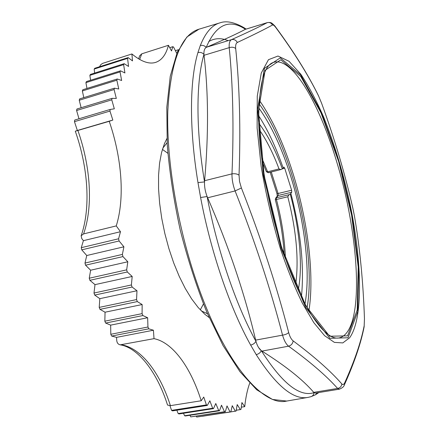 <?xml version="1.0" encoding="UTF-8"?>
<svg xmlns="http://www.w3.org/2000/svg" width="439" height="439" viewBox="0 0 439 439"><rect width="100%" height="100%" fill="white"/><g stroke="black" fill="none" stroke-linecap="round" stroke-linejoin="round"><path stroke-width="0.66" d="M167.863 153.293L162.414 149.408M200.299 309.874L203.433 303.964M202.363 416.265L236.067 411.08L237.225 404.566L240.347 409.614L241.022 409.313L241.916 402.568L244.726 406.646C245.736 397.311 247.398 389.486 249.714 383.165M176.813 53.487L173.581 47.072L172.818 46.688L171.528 50.94L168.45 45.294C166.046 54.573 161.788 60.269 155.675 62.376C149.134 64.44 141.21 61.636 131.903 53.964L132.507 60.911L128.155 57.597L127.579 58.382L128.55 66.437L124.166 63.688L123.633 64.626L124.917 72.967L120.522 70.827L120.045 71.903L121.641 80.491L117.268 78.993L116.845 80.216L118.766 88.996L114.436 88.179L114.074 89.54L116.319 98.451L112.06 98.347L111.769 99.84L114.327 108.823L110.178 109.454L109.959 111.078L112.834 120.061L109.229 121.307C121.888 158.205 124.978 198.165 116.253 225.909L120.478 231.71L118.601 238.778L119.095 240.973L123.902 246.811L122.377 254.417L122.947 256.59L127.815 261.765L126.657 269.853L127.294 271.982L132.188 276.455L131.398 284.949L132.095 287.024L136.979 290.75L136.562 299.579L137.314 301.582L142.148 304.545L142.093 313.638L142.894 315.548L147.647 317.737L147.954 327.011L148.794 328.822L153.425 330.221L154.012 338.656C172.895 342.393 190.751 367.427 201.199 400.763L203.756 397.054L206.407 404.912L207.29 405.444L209.858 400.796L212.646 408.243L213.502 408.621L215.785 403.507L218.688 410.509L219.516 410.745L221.508 405.202L224.505 411.744L225.295 411.837L227.007 405.927L230.063 411.98L196.694 417.05L230.821 411.936L232.253 405.702L235.353 411.255M196.694 417.05L196.277 416.26M224.505 411.744L190.756 416.885L225.295 411.837M190.756 416.885L189.983 415.267M218.688 410.509L184.572 415.744L185.45 415.963L219.516 410.745M184.572 415.744L183.502 413.258M212.646 408.243L178.168 413.576L179.074 413.944L213.502 408.621M178.168 413.576L176.857 410.202M206.407 404.912L171.572 410.372L172.505 410.882L207.29 405.444M171.572 410.372L169.959 405.713M154.012 338.656L120.204 344.84C118.151 344.357 116.999 342.908 116.736 340.488L116.565 337.366L111.665 336.054L148.794 328.822M147.954 327.011L110.804 334.282L111.665 336.054M110.804 334.282L110.655 325.134L105.645 323.055L142.894 315.548M142.093 313.638L104.833 321.178L105.645 323.055M104.833 321.178L105.058 312.206L99.977 309.358L137.314 301.582M136.562 299.579L99.214 307.393L99.977 309.358M99.214 307.393L99.823 298.668L94.703 295.074L132.095 287.024M131.398 284.949L94.001 293.038L94.703 295.074M94.001 293.038L95 284.637L89.885 280.312L127.294 271.982M126.657 269.853L89.249 278.222L89.885 280.312M89.249 278.222L90.632 270.215L85.556 265.194L122.947 256.59M122.377 254.417L84.99 263.06L85.556 265.194M84.99 263.06L86.752 255.52L81.758 249.84L119.095 240.973M118.601 238.778L81.27 247.684L81.758 249.84M81.27 247.684L83.399 240.671L81.758 238.558L81.144 235.776L83.602 233.899L116.253 225.909M109.229 121.307L75.299 131.206L77.352 130.482L74.465 121.658L109.959 111.078M110.178 109.454L74.734 120.045L74.465 121.658M78.993 118.771L76.595 110.496L111.769 99.84M112.06 98.347L76.935 109.009L76.595 110.496M81.133 107.736L79.239 100.246L114.074 89.54M114.436 88.179L79.646 98.89L79.239 100.246M83.805 97.612L82.356 90.95L116.845 80.216M117.268 78.993L82.828 89.732L82.356 90.95M86.971 88.442L85.912 82.642L120.045 71.903M120.522 70.827L86.445 81.561L85.912 82.642M90.588 80.255L89.869 75.343L123.633 64.626M124.166 63.688L90.45 74.4L89.869 75.343M94.626 73.072L94.182 69.06L127.579 58.382M128.155 57.597L94.808 68.264L94.182 69.06M207.504 313.759L201.188 310.807M162.792 148.179L167.122 142.708M166.908 138.603L164.477 143.564L161.579 152.459L159.576 163.116L158.55 175.326L158.561 188.819L159.626 203.268L161.733 218.309L164.844 233.537L168.878 248.551L173.712 262.95L179.222 276.351L185.253 288.423L191.629 298.882L198.187 307.519L204.755 314.181L209.145 317.529M178.437 49.843L177.361 52.192M230.063 411.98L230.821 411.936M244.726 406.646L241.307 407.167M167.544 405.071L170.42 405.652L201.199 400.763M153.425 330.221L116.565 337.366M147.647 317.737L110.655 325.134M142.148 304.545L105.058 312.206M136.979 290.75L99.823 298.668M132.188 276.455L95 284.637M127.815 261.765L90.632 270.215M123.902 246.811L86.752 255.52M120.478 231.71L83.399 240.671M112.834 120.061L77.352 130.482M168.45 45.294L141.753 53.827L139.618 55.852M99.488 66.766L100.855 64.577L102.622 63.375L131.903 53.964M175.402 50.683L178.305 49.766M169.739 47.664L172.818 46.688M240.347 409.614L236.215 410.24M258.895 103.538C292.434 149.002 316.771 252.09 307.102 307.75M259.12 99.966C272.328 118.925 283.61 143.388 292.967 173.345C307.755 220.63 314.626 275.039 308.908 310.85M290.859 193.379C300.874 232.001 304.397 266.55 301.423 297.027M258.609 115.671C267.763 129.801 275.868 147.027 282.93 167.352M258.741 123.178C267.494 134.575 275.363 149.825 282.343 168.927L280.757 169.586L279.017 168.933C273.042 152.948 266.369 139.745 258.999 129.324M271.264 171.973L278.101 193.511L291.617 190.241L284.724 168.241L283.956 167.089L282.343 168.927M291.617 190.241L291.737 192.222L278.2 195.481L276.394 197.748L289.032 194.713L287.786 196.765L276.422 199.487C281.739 219.884 284.735 239.518 285.416 258.395M289.032 194.713L290.267 194.159L291.737 192.222M290.267 194.159C299.612 228.928 303.058 266.599 298.185 290.25M305.006 303.964C310.807 271.483 304.567 220.373 290.689 176.165C281.822 147.888 271.165 125.12 258.714 107.862M315.657 393.059L339.495 389.152L337.635 388.438C340.066 387.906 341.476 386.408 341.86 383.955C342.881 385.025 343.841 384.619 344.736 382.726L344.428 384.773M245.461 29.292L245.253 29.369C237.927 33.342 225.07 39.28 206.681 47.182L206.215 47.417C204.508 48.515 203.756 50.825 203.954 54.348L204.036 55.287C208.47 92.634 208.662 134.444 204.607 180.709L204.525 181.922C204.338 186.712 205.205 191.58 207.115 196.529L207.642 197.786C228.752 246.35 244.753 293.79 255.646 340.115L255.942 341.29C257.205 345.723 259.005 348.857 261.337 350.69L261.946 351.107C285.575 365.956 302.844 379.702 313.742 392.351L315.427 393.097M313.742 392.351L337.635 388.438C326.204 375.68 309.852 361.599 288.571 346.184C286.107 344.242 284.104 340.565 282.551 335.144C270.408 288.357 254.587 240.287 235.095 190.938C232.922 185.055 231.885 179.37 231.984 173.877C233.921 127.486 232.994 85.413 229.218 47.648C228.928 43.231 229.696 40.564 231.512 39.647C234.02 39.115 235.968 40.053 237.362 42.462C235.957 43.192 235.403 45.206 235.694 48.52C239.617 86.357 240.731 128.561 239.035 175.128L239.529 181.45L241.39 187.974C260.81 237.477 276.57 285.668 288.675 332.542C289.773 336.631 291.271 339.413 293.17 340.894C314.329 356.677 330.556 371.032 341.86 383.955M344.736 382.726C354.536 360.935 361.017 341.948 364.172 325.765L364.458 318.709C363.212 282.14 359.903 248.09 354.536 216.564L352.78 207.806C344.895 173.432 334.523 138.636 321.661 103.412L318.549 95.927C308.194 74.926 293.993 52.197 275.95 27.734C274.353 25.61 273.201 24.705 272.482 25.012C264.997 29.166 253.292 34.983 237.362 42.462M310.938 396.697L308.123 397.372C293.592 400.253 276.29 386.002 256.206 354.63L250.664 345.087C230.305 308.683 210.972 252.683 200.607 197.512L197.978 182.602C188.984 127.914 189.708 79.772 197.934 52.576L200.305 45.535C205.452 32.689 211.927 25.149 219.725 22.927L198.96 29.194C180.906 34.593 170.519 61.954 167.802 111.276C166.376 160.114 177.586 227.364 197.259 283.737C224.773 363.399 263.274 406.926 286.749 401.054L272.454 399.457L256.7 389.766L240.007 371.756L223.061 345.575L206.764 312.036C196.524 286.486 187.678 259.109 180.215 229.904C173.828 200.447 169.503 172.006 167.232 144.574L166.809 107.292L170.255 76.298L177.131 52.724L186.893 37.013L198.96 29.194M261.946 351.107L288.571 346.184C291.167 345.427 292.698 343.666 293.17 340.894M364.172 325.765L364.101 327M207.642 197.786L235.095 190.938L241.39 187.974M255.646 340.115L282.551 335.144C285.355 334.71 287.397 333.843 288.675 332.542M364.458 318.709L364.145 326.803M206.681 47.182L231.512 39.647C247.667 32.404 259.575 26.735 267.225 22.647C269.513 22.131 271.269 22.916 272.482 25.012M275.95 27.734L275.533 26.894M318.549 95.927L318.346 95.439M318.401 95.548L321.633 103.335M204.036 55.287L229.218 47.648C231.825 46.869 233.987 47.16 235.694 48.52M204.607 180.709L231.984 173.877C234.832 173.46 237.186 173.877 239.035 175.128M295.666 284.642C299.003 259.729 296.38 230.437 287.786 196.765M315.421 394.804L310.977 396.686C312.777 396.033 313.803 394.683 314.039 392.647C299.607 397.295 282.041 383.307 261.337 350.69C260.322 352.742 258.609 354.053 256.206 354.63M200.607 197.512L207.115 196.529C217.321 250.581 236.155 305.467 255.942 341.29C254.85 343.243 253.089 344.505 250.664 345.087M197.934 52.576C200.25 52.038 202.258 52.625 203.954 54.348C196.134 81.127 195.646 128.347 204.525 181.922L197.978 182.602M200.305 45.535C202.598 45.003 204.563 45.634 206.215 47.417C216.004 24.485 229.087 18.443 245.461 29.287L244.051 27.728C234.245 22.093 226.14 20.49 219.725 22.927M315.411 394.815L317.265 392.795M170.42 405.652C159.933 372.788 141.457 348.253 121.581 344.818M83.602 233.899C93.255 206.314 90.659 166.793 77.901 130.498M139.673 59.474L141.753 53.827M281.092 248.265L305.654 307.487L329.826 338.288L348.045 337.767L357.763 311.454L358.778 267.894L352.045 215.362L338.957 161.091L321.112 111.863L300.583 74.828L280.301 57.86L264.382 68.358L257.578 109.514L263.329 175.188L281.092 248.265M280.499 248.957C272.334 221.81 265.886 194.301 261.156 166.43L257.122 128.04L257.265 96.168L261.265 73.05L268.454 59.693L277.997 56.033L289.027 61.273L300.753 74.164C308.683 86.022 316.343 100.388 323.73 117.262C334.578 144.316 343.408 173.581 350.234 205.062C362.016 261.946 363.415 318.698 349.609 337.794L342.804 342.914L334.386 342.382L324.591 335.687L313.764 322.588L302.4 303.261C294.728 287.474 287.424 269.37 280.499 248.957M267.225 22.647L245.253 29.369M281.624 247.459L264.146 175.556L258.467 110.902L265.123 70.273L280.773 59.797L300.759 76.424L321.03 112.927L338.661 161.541L351.595 215.154L358.229 267.038L357.203 309.994L347.584 335.851L329.601 336.236L305.785 305.785L281.624 247.459M336.856 162.337C320.075 105.294 292.857 56.708 273.788 62.311C264.058 64.796 259.021 84.162 258.67 120.412C259.411 156.136 268.18 205.243 281.673 247.234C300.408 305.659 324.63 340.889 338.864 337.964C365.199 332.636 360.002 237.647 336.856 162.337M276.394 197.748L276.422 199.487L275.302 199.674L275.621 198.225L276.394 197.748M261.573 157.381L267.603 171.808L279.017 168.933M258.571 347.523L261.21 350.585M284.724 168.241L282.431 168.817M276.982 193.401L278.101 193.511L278.2 195.481L277.399 195.992M266.413 171.506L267.603 171.808L268.41 172.659M208.706 41.557C214.709 38.061 221.201 37.765 228.181 40.662M120.22 344.84C137.736 347.518 157.052 371.701 167.533 405.043M75.31 131.239C88.299 168.071 90.796 208.382 81.155 235.743M139.613 55.874L138.62 58.859M344.439 384.745C344.006 386.556 342.305 388.032 339.331 389.173M308.123 397.372L286.749 401.054M364.112 326.956C360.885 343.375 354.344 362.598 344.494 384.624M267.4 22.581L245.39 29.309M275.555 26.922C275.006 25.885 271.318 22.504 271.587 23.097C270.885 22.51 269.48 22.34 267.367 22.587M275.604 26.993C293.707 51.566 307.959 74.394 318.363 95.466M352.775 207.751L354.558 216.668M280.817 169.569L268.317 172.714L266.391 171.715L262.061 161.086M246.147 29.078L244.018 27.712M318.884 392.532L315.493 394.765M284.198 254.861C283.215 237.016 280.252 218.617 275.302 199.674L275.621 198.225L277.426 195.959M277.3 196.118L276.943 193.533L270.177 172.247"/></g></svg>
